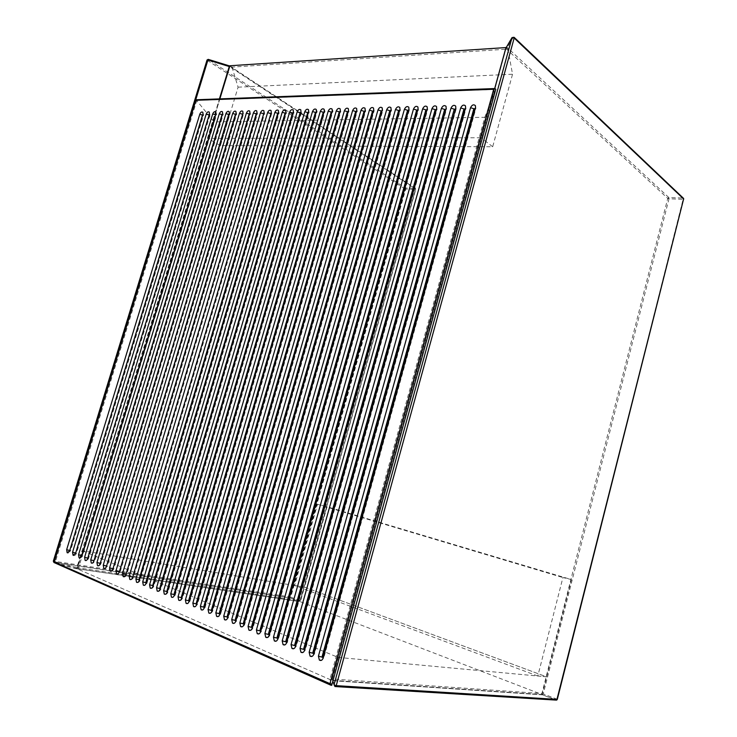 <?xml version="1.0" encoding="UTF-8"?>
<svg xmlns="http://www.w3.org/2000/svg" width="737" height="737" viewBox="0 0 737 737"><rect width="100%" height="100%" fill="white"/><g stroke="black" fill="none" stroke-linecap="round" stroke-linejoin="round"><path stroke-width="0.55" stroke-dasharray="3.69 2.76" d="M231.989 67.104L238.088 87.178L220.4 145.622L492.675 146.755L512.547 74.216L507.885 49.103L231.989 67.104L229.935 65.75M220.4 145.622L207.852 138.381L481.132 137.745L494.684 88.56M219.856 98.887L207.852 138.381M507.885 49.103L506.218 47.555M492.675 146.755L481.132 137.745M238.088 87.178L512.547 74.216M571.378 579.558L546.661 676.842L304.473 587.122L327.035 506.724L571.378 579.558L562.911 577.541L537.807 676.022L546.661 676.842L542.156 694.558L300.374 601.742L76.98 568.724L331.742 680.288L542.156 694.558M537.807 676.022L294.607 585.51L317.49 504.292L327.035 506.724M317.49 504.292L562.911 577.541M294.607 585.51L304.473 587.122L300.374 601.742M82.443 550.769L338.043 657.395L546.661 676.842L304.473 587.122L82.443 550.769L76.98 568.724M338.043 657.395L331.742 680.288M54.225 562.875L78.159 569.24L329.872 679.468L331.714 685.355M78.159 569.24L214.126 121.918L484.799 117.294L329.872 679.468M214.126 121.918L196.042 99.781M484.799 117.294L495.752 89.37L196.788 100.416L54.999 563.04M229.649 66.68L77.625 567.776L300.051 600.848L415.631 189.151L229.944 66.837L229.843 66.063L415.548 188.543L415.779 189.345L415.226 188.386L405.47 188.036L208.267 59.421L207.355 60.37L404.65 188.755L289.613 596.841L53.773 561.189L207.051 59.983M300.014 600.701L290.728 597.145L405.719 189.077L415.475 189.437L300.263 600.839L299.24 601.429L76.74 568.522L54.041 562.442L289.954 597.873L299.24 601.429L300.014 600.701M229.502 65.952L415.226 188.386L415.779 189.345L300.263 600.839L299.305 601.438L290.028 597.873L290.728 597.145L289.613 596.841L289.954 597.873L54.004 562.147M54.188 561.539L76.869 567.619L79.799 557.992M79.808 557.946L219.423 98.905M404.65 188.755L405.47 188.036L405.719 189.077L404.65 188.755M53.322 561.189L53.93 562.386M76.869 567.619L76.74 568.522L77.625 567.776L76.869 567.619M505.794 48.412L667.74 198.391L541.916 693.545L332.433 679.035L505.969 48.734L507.277 47.546L513.459 36.97L682.959 198.041L668.837 197.534L507.277 47.546L505.997 47.951M335.455 686.571L334.911 686.534L333.013 680.721L542.515 694.853L556.232 700.095L556.905 699.127L543.252 693.895L668.993 198.778L683.107 199.303L557.319 699.312M494.739 88.56L332.12 679.118L332.838 681.31M683.549 199.257L683.263 198.115M668.837 197.534L668.993 198.778L667.74 198.391L668.837 197.534M494.73 88.56L332.12 679.09L333.013 680.721L332.12 679.118L332.82 680.601L542.515 694.853L543.252 693.895L541.916 693.545L542.34 694.761L556.767 700.086M204.269 607.703L348.269 111.425M81.531 556.103L215.849 114.327M75.515 553.551L209.299 114.484M196.641 604.543L340.107 111.563M189.123 601.41L332.037 111.72M219.773 614.446L220.52 614.4L219.902 613.995L364.898 111.25M181.707 598.315L324.077 111.877M212.016 610.89L356.542 111.296M87.62 558.692L222.463 114.161M132.503 577.661L271.087 113.01M125.843 574.851L263.883 113.176M100.039 563.943L235.941 113.83M112.779 569.332L249.751 113.507M106.368 566.624L242.805 113.673M69.573 551.027L202.832 114.65M93.792 561.299L229.161 113.995M174.651 594.879L175.176 595.229L174.383 595.256L316.219 112.033M153.029 586.293L293.234 112.521M139.256 580.498L278.374 112.844M167.456 591.839L167.972 592.179L167.179 592.207L308.462 112.19M160.049 589.241L300.797 112.356M119.265 572.078L256.771 113.341M146.101 583.382L285.753 112.687M323.239 657.653L323.746 658.058L323.101 658.141M475.522 107.574L475.909 108.265L475.218 108.671M313.907 653.71L314.423 654.115L313.769 654.198M465.6 107.814L465.996 108.514L465.296 108.91M455.512 109.14L456.221 108.754L455.816 108.053M304.574 650.31L305.238 650.237L304.713 649.822M445.867 109.371L446.585 108.984L446.171 108.284M295.528 646.478L296.191 646.404L295.657 645.999M286.739 642.231L287.283 642.636L286.601 642.71M436.663 108.514L437.087 109.214L436.359 109.592M277.95 638.518L278.503 638.924L277.821 638.997M427.294 108.744L427.727 109.445L426.99 109.813M269.291 634.861L269.853 635.266L269.162 635.331M418.045 108.965L418.487 109.675L417.741 110.034M408.63 110.246L409.385 109.896L408.934 109.187M260.631 631.72L261.331 631.664L260.76 631.25M252.349 627.703L252.929 628.108L252.22 628.173M399.942 109.408L400.403 110.117L399.638 110.458M244.067 624.202L244.656 624.607L243.929 624.663M391.071 109.62L391.54 110.329L390.776 110.67M382.024 110.872L382.798 110.541L382.328 109.831M235.766 621.208L236.494 621.162L235.895 620.747M373.401 111.075L374.175 110.753L373.696 110.043M227.715 617.799L228.452 617.753L227.844 617.348M365.183 110.255L365.672 110.965L364.889 111.278M212.099 610.697L212.698 611.093L211.943 611.139M356.782 110.458L357.279 111.167L356.515 111.471M204.398 607.445L204.987 607.832L204.223 607.868M348.49 110.661L348.997 111.37L348.251 111.674M340.089 111.858L340.826 111.563L340.31 110.854M196.613 604.653L197.378 604.616L196.807 604.239M189.317 601.07L189.879 601.447L189.105 601.475M332.23 111.047L332.755 111.766L332.037 112.052M324.096 112.236L324.787 111.95L324.262 111.241M181.698 598.343L182.481 598.315L181.938 597.956M316.394 111.434L316.928 112.144L316.247 112.42M308.628 111.628L309.172 112.337L308.499 112.604M300.853 112.779L301.507 112.521L300.954 111.812M160.067 589.195L160.869 589.176L160.362 588.845M153.36 585.887L153.858 586.21L153.047 586.228M293.381 111.996L293.943 112.706L293.298 112.954M146.451 582.967L146.939 583.289L146.119 583.299M285.91 112.171L286.472 112.881L285.845 113.129M139.634 580.083L140.104 580.397L139.284 580.415M278.522 112.356L279.093 113.065L278.485 113.305M271.207 113.48L271.806 113.24L271.234 112.531M132.54 577.559L133.369 577.55L132.909 577.246M264.021 113.645L264.611 113.415L264.03 112.706M125.88 574.74L126.709 574.74L126.267 574.436M119.707 571.663L120.14 571.958L119.302 571.958M256.909 112.881L257.499 113.581L256.927 113.811M113.231 568.927L113.664 569.213L112.816 569.213M249.88 113.047L250.479 113.756L249.917 113.977M242.989 114.143L243.542 113.922L242.943 113.222M106.404 566.504L107.252 566.513L106.837 566.228M236.08 113.387L236.688 114.088L236.153 114.299M94.29 560.931L93.829 561.189M229.299 113.544L229.916 114.253L229.391 114.456M88.127 558.333L87.657 558.582M222.602 113.71L223.219 114.41L222.703 114.613M216.107 114.769L216.604 114.567L215.987 113.876M81.558 556.002L82.047 555.762M209.575 114.926L210.073 114.732L209.437 114.032M75.543 553.459L76.04 553.22M70.107 550.714L69.591 550.944M202.979 114.189L203.615 114.88L203.126 115.073M475.402 105.64L475.909 108.265L323.746 658.058L321.461 660.324M465.471 105.87L465.996 108.514L314.423 654.115L312.129 656.372M302.925 652.475L305.238 650.237L456.221 108.754L455.687 106.1M293.87 648.643L296.191 646.404L446.585 108.984L446.042 106.331M436.534 106.561L437.087 109.214L287.283 642.636L284.952 644.866M427.156 106.791L427.727 109.445L278.503 638.924L276.163 641.144M417.916 107.012L418.487 109.675L269.853 635.266C268.913 636.971 268.13 637.708 267.503 637.477M258.973 633.866L261.331 631.664L409.385 109.896L408.795 107.224M399.804 107.445L400.403 110.117L252.929 628.108C252.008 629.794 251.225 630.522 250.562 630.301M390.932 107.657L391.54 110.329L244.656 624.607C243.726 626.293 242.934 627.021 242.27 626.791M234.108 623.327L236.494 621.162L382.798 110.541L382.19 107.869M226.056 619.918L228.452 617.753L374.175 110.753L373.558 108.081M365.045 108.284L365.672 110.965L220.52 614.4C219.626 616.049 218.825 616.768 218.115 616.547M356.644 108.486L357.279 111.167L212.698 611.093C211.722 612.696 210.92 613.414 210.294 613.23M348.352 108.689L348.997 111.37L204.987 607.832C203.9 609.582 203.099 610.291 202.574 609.96M194.964 606.735L197.378 604.616L340.826 111.563L340.172 108.892M332.092 109.085C332.958 110.614 333.179 111.499 332.755 111.766L189.879 601.447C188.865 603.152 188.055 603.852 187.456 603.548M180.049 600.415C180.62 600.756 181.431 600.056 182.481 598.315L324.787 111.95C325.22 111.702 324.999 110.817 324.123 109.288M316.256 109.481C317.14 111.029 317.361 111.913 316.928 112.144L175.176 595.229C174.254 596.878 173.444 597.569 172.753 597.311M308.49 109.666L309.172 112.337L167.972 592.179C167.059 593.819 166.249 594.51 165.539 594.262M158.437 591.24C159.109 591.544 159.92 590.853 160.869 589.176L301.507 112.521L300.816 109.859M293.243 110.043L293.943 112.706L153.858 586.21C152.992 587.822 152.172 588.504 151.417 588.264M285.772 110.228L286.472 112.881L146.939 583.289C146.119 584.865 145.3 585.547 144.498 585.335M278.383 110.412L279.093 113.065L140.104 580.397C139.321 581.954 138.51 582.626 137.672 582.433M130.928 579.568C132.19 579.346 133.001 578.674 133.369 577.55L271.806 113.24L271.096 110.587M124.267 576.749C125.106 576.97 125.926 576.297 126.709 574.74L264.611 113.415L263.892 110.762M256.771 110.946L257.499 113.581L120.14 571.958C119.099 573.644 118.279 574.316 117.699 573.957M249.751 111.112L250.479 113.756L113.664 569.213C112.614 570.899 111.803 571.562 111.213 571.203M104.811 568.485L107.252 566.513L243.542 113.922L242.805 111.287M235.941 111.462L236.688 114.088L100.932 563.833C99.919 565.491 99.099 566.154 98.491 565.804M229.17 111.628L229.916 114.253L94.686 561.198C93.682 562.847 92.871 563.492 92.245 563.151M222.473 111.794L223.219 114.41L88.523 558.591C87.537 560.221 86.717 560.866 86.082 560.535M79.992 557.946C81.715 557.283 82.526 556.638 82.433 556.011L216.604 114.567L215.849 111.96M73.976 555.394C74.815 555.661 75.625 555.016 76.418 553.469L210.073 114.732L209.308 112.125M202.85 112.282L203.615 114.88L70.476 550.963L68.034 552.87"/><path stroke-width="1.11" d="M506.218 47.555L229.935 65.75L219.856 98.887M494.684 88.56L506.024 47.371M331.714 685.355L329.964 683.65L493.689 89.26L494.896 88.551L495.798 89.232L331.714 685.355L495.798 89.232M282.207 112.264L142.692 581.852L143.31 585.141C144.47 585.731 145.41 585.123 146.119 583.299L285.91 112.171L285.772 110.228C284.464 109.297 283.275 109.979 282.207 112.264L285.108 113.148L145.769 582.681L146.101 583.382M253.39 112.964L116.05 570.585L116.621 573.782C117.717 574.326 118.62 573.718 119.302 571.958L256.909 112.881L256.771 110.946C255.536 110.089 254.403 110.762 253.39 112.964L256.227 113.83L119.265 572.078M160.067 589.195L300.954 111.812L300.816 109.859C299.48 108.892 298.255 109.573 297.158 111.904L156.548 587.711L157.184 591.046C158.381 591.664 159.339 591.046 160.067 589.195M304.777 111.72L163.614 590.696L164.268 594.059C165.475 594.685 166.451 594.068 167.179 592.207L308.628 111.628L308.49 109.666C307.126 108.68 305.892 109.362 304.777 111.72L307.734 112.623L166.746 591.535L167.17 592.235M274.864 112.439L135.903 578.978L136.511 582.248C137.653 582.829 138.584 582.212 139.284 580.415L278.522 112.356L278.383 110.412C277.094 109.5 275.924 110.181 274.864 112.439L277.748 113.323L138.961 579.798L139.256 580.498M289.632 112.088L149.574 584.763L150.201 588.08C151.38 588.679 152.329 588.062 153.047 586.228L293.381 111.996L293.243 110.043C291.926 109.094 290.719 109.776 289.632 112.088L292.552 112.973L152.67 585.593L153.029 586.293M312.497 111.527L170.772 593.727L171.435 597.117C172.67 597.753 173.646 597.136 174.383 595.256L316.394 111.434L316.256 109.481C314.883 108.468 313.63 109.15 312.497 111.527L315.464 112.439L173.923 594.566L174.393 595.256M470.538 107.694L318.421 656.16L319.333 660.039C320.964 660.997 322.226 660.361 323.101 658.141L475.522 107.574L475.402 105.64C473.642 104.129 472.021 104.811 470.538 107.694L473.854 108.726L321.968 657.109L322.907 657.505L474.858 108.698L473.854 108.726M225.946 113.627L90.734 559.88L91.259 562.985C92.309 563.492 93.157 562.893 93.829 561.189L229.299 113.544L229.17 111.628C227.991 110.836 226.913 111.508 225.946 113.627L228.719 114.475L93.792 561.299M199.773 114.263L66.652 549.691L67.141 552.722L69.591 550.944L202.979 114.189L202.85 112.282C201.726 111.554 200.704 112.217 199.773 114.263L202.491 115.092L69.573 551.027M106.404 566.504L242.943 113.222L242.805 111.287C241.598 110.467 240.492 111.14 239.497 113.305L103.235 565.168L103.779 568.319C104.857 568.844 105.732 568.236 106.404 566.504M246.398 113.129L109.601 567.858L110.163 571.037C111.25 571.571 112.135 570.963 112.816 569.213L249.88 113.047L249.751 111.112C248.526 110.283 247.411 110.946 246.398 113.129L249.226 113.995L112.779 569.332M232.68 113.47L96.943 562.506L97.487 565.638C98.537 566.154 99.403 565.555 100.075 563.833L236.08 113.387L235.941 111.462C234.753 110.651 233.666 111.324 232.68 113.47L235.471 114.318L100.039 563.943M125.88 574.74L264.03 112.706L263.892 110.762C262.639 109.896 261.488 110.568 260.456 112.789L122.582 573.349L123.162 576.564C124.277 577.126 125.189 576.518 125.88 574.74M132.54 577.559L271.234 112.531L271.096 110.587C269.825 109.693 268.664 110.375 267.614 112.623L129.196 576.15L129.795 579.393C130.919 579.955 131.84 579.346 132.54 577.559M219.285 113.793L84.598 557.283L85.124 560.378C86.146 560.875 86.994 560.277 87.657 558.582L222.602 113.71L222.473 111.794C221.312 111.02 220.243 111.683 219.285 113.793L222.04 114.631L87.62 558.692M386.685 109.73L239.838 622.931L240.621 626.551C242.022 627.325 243.127 626.699 243.929 624.663L391.071 109.62L390.932 107.657C389.385 106.432 387.966 107.123 386.685 109.73L389.818 110.697L243.173 623.824L243.993 624.165L390.693 110.67L389.818 110.697M352.618 110.559L208.074 609.499L208.801 613.018C210.128 613.718 211.169 613.092 211.943 611.139L356.782 110.458L356.644 108.486C355.17 107.362 353.834 108.053 352.618 110.559L355.676 111.499L211.326 610.365L212.016 610.89M413.475 109.076L264.878 633.525L265.707 637.229C267.181 638.058 268.332 637.422 269.162 635.331L418.045 108.965L417.916 107.012C416.294 105.695 414.811 106.386 413.475 109.076L416.663 110.062L268.286 634.428L269.143 634.787L417.575 110.043L416.663 110.062M235.766 621.208L382.328 109.831L382.19 107.869C380.661 106.672 379.26 107.362 377.998 109.942L231.722 619.504L232.496 623.097C233.878 623.852 234.974 623.226 235.766 621.208M181.698 598.343L324.262 111.241L324.123 109.288C322.732 108.256 321.461 108.938 320.319 111.342L178.032 596.795L178.704 600.204C179.957 600.858 180.952 600.24 181.698 598.343M360.964 110.357L215.84 612.788L216.586 616.325C217.931 617.053 218.99 616.427 219.773 614.446L365.183 110.255L365.045 108.284C363.553 107.141 362.189 107.823 360.964 110.357L364.041 111.296L219.119 613.663L219.893 614.022M328.232 111.149L185.383 599.909L186.074 603.345C187.345 604.008 188.35 603.391 189.105 601.475L332.23 111.047L332.092 109.085C330.683 108.035 329.393 108.726 328.232 111.149L331.235 112.07L188.58 600.756L189.123 601.41M196.613 604.653L340.31 110.854L340.172 108.892C338.734 107.814 337.435 108.505 336.256 110.955L192.845 603.059L193.545 606.523C194.835 607.205 195.849 606.579 196.613 604.653M460.689 107.934L309.153 652.245L310.056 656.096C311.659 657.026 312.893 656.391 313.769 654.198L465.6 107.814L465.471 105.87C463.739 104.396 462.145 105.087 460.689 107.934L463.988 108.956L312.681 653.185L313.603 653.572L464.964 108.929L463.988 108.956M422.651 108.855L273.473 637.155L274.311 640.886C275.813 641.734 276.983 641.107 277.821 638.997L427.294 108.744L427.156 106.791C425.516 105.446 424.015 106.137 422.651 108.855L425.866 109.85L276.9 638.067L277.766 638.435L426.787 109.831L425.866 109.85M304.574 650.31L455.816 108.053L455.687 106.1C453.974 104.663 452.407 105.354 450.98 108.173L300.033 648.385L300.917 652.208C302.492 653.12 303.718 652.485 304.574 650.31M295.528 646.478L446.171 108.284L446.042 106.331C444.356 104.93 442.808 105.612 441.399 108.403L291.051 644.589L291.916 648.376C293.464 649.269 294.671 648.634 295.528 646.478M227.715 617.799L373.696 110.043L373.558 108.081C372.047 106.902 370.665 107.593 369.421 110.145L223.726 616.123L224.481 619.688C225.854 620.425 226.922 619.799 227.715 617.799M431.965 108.634L282.197 640.84L283.054 644.608C284.574 645.474 285.763 644.838 286.601 642.71L436.663 108.514L436.534 106.561C434.867 105.188 433.347 105.879 431.965 108.634L435.189 109.629L285.643 641.761L286.527 642.139L436.129 109.61L435.189 109.629M395.493 109.518L248.065 626.413L248.857 630.061C250.294 630.854 251.409 630.218 252.22 628.173L399.942 109.408L399.804 107.445C398.229 106.192 396.792 106.883 395.493 109.518L398.643 110.486L251.418 627.307L252.257 627.657L399.537 110.467L398.643 110.486M260.631 631.72L408.934 109.187L408.795 107.224C407.202 105.944 405.737 106.635 404.42 109.297L256.412 629.942L257.222 633.617C258.678 634.428 259.811 633.792 260.631 631.72M75.543 553.459L209.437 114.032L209.308 112.125C208.175 111.379 207.143 112.042 206.203 114.106L72.558 552.197L73.055 555.237L75.543 553.459M81.558 556.002L215.987 113.876L215.849 111.96C214.707 111.204 213.656 111.867 212.698 113.949L78.546 554.721L79.052 557.789C80.066 558.278 80.904 557.688 81.558 556.002M344.391 110.753L200.4 606.256L201.118 609.748C202.426 610.439 203.458 609.812 204.223 607.868L348.49 110.661L348.352 108.689C346.897 107.593 345.579 108.284 344.391 110.753L347.422 111.692L203.633 607.122L204.269 607.703M330.996 685.263L53.902 562.469L54.262 561.999L329.964 683.65M196.042 99.781L54.262 561.999M219.423 98.905L229.271 66.533L207.945 59.964L208.203 59.365L229.502 65.952M229.649 66.68L229.52 65.925L208.203 59.365L207.051 59.983L207.945 59.964L54.188 561.539L53.322 561.189L53.93 562.386M54.151 561.53L54.004 562.147M332.838 681.31L334.911 686.534L336.229 685.65L557.283 699.431L683.623 198.972L514.177 38.038L336.229 685.65L333.999 684.885L511.966 37.744L505.822 48.301L494.739 88.56M683.263 198.115L514.15 37.338L514.177 38.038L512.031 37.578L514.15 37.338L512.031 37.578L505.997 47.951M557.319 699.312L556.168 700.095L335.455 686.571M683.558 198.4L683.696 199.137L683.558 198.4M683.549 199.257L556.767 700.086M494.73 88.56L505.794 48.412M493.689 89.26L195.812 100.306M348.269 111.425L347.422 111.692M215.849 114.327L81.531 556.103M209.299 114.484L75.515 553.551M408.491 110.255L407.589 110.274L259.793 630.844L260.631 631.204L408.63 110.246M373.373 111.084L372.517 111.103L227.024 616.998L227.816 617.339L373.401 111.075M445.609 109.389L444.651 109.408L294.524 645.511L295.417 645.888L445.867 109.371M455.217 109.159L454.25 109.187L303.533 649.325L304.445 649.702L455.512 109.14M340.107 111.563L339.278 111.877L196.051 603.916L196.641 604.543M332.037 111.72L331.235 112.07M364.898 111.25L364.041 111.296M324.077 111.877L323.303 112.254L181.201 597.643L181.707 598.315M381.978 110.882L381.112 110.9L235.039 620.388L235.849 620.729L382.024 110.872M356.542 111.296L355.676 111.499M222.463 114.161L222.04 114.631M271.087 113.01L132.503 577.661M263.883 113.176L125.843 574.851M235.941 113.83L235.471 114.318M249.751 113.507L249.226 113.995M242.805 113.673L106.368 566.624M229.161 113.995L228.719 114.475M316.219 112.033L315.464 112.439M293.234 112.521L292.552 112.973M278.374 112.844L277.748 113.323M308.462 112.19L307.734 112.623M300.797 112.356L300.097 112.798L159.662 588.541L160.049 589.241M256.771 113.341L256.227 113.83M285.753 112.687L285.108 113.148M321.968 657.109L318.421 656.16M312.681 653.185L309.153 652.245M454.25 109.187L450.98 108.173M300.033 648.385L303.533 649.325M444.651 109.408L441.399 108.403M291.051 644.589L294.524 645.511M285.643 641.761L282.197 640.84M276.9 638.067L273.473 637.155M268.286 634.428L264.878 633.525M407.589 110.274L404.42 109.297M256.412 629.942L259.793 630.844M251.418 627.307L248.065 626.413M243.173 623.824L239.838 622.931M381.112 110.9L377.998 109.942M231.722 619.504L235.039 620.388M372.517 111.103L369.421 110.145M223.726 616.123L227.024 616.998M219.119 613.663L215.84 612.788M211.326 610.365L208.074 609.499M203.633 607.122L200.4 606.256M339.278 111.877L336.256 110.955M192.845 603.059L196.051 603.916M188.58 600.756L185.383 599.909M323.303 112.254L320.319 111.342M178.032 596.795L181.201 597.643M173.923 594.566L170.772 593.727M166.746 591.535L163.614 590.696M300.097 112.798L297.158 111.904M156.548 587.711L159.662 588.541M152.67 585.593L149.574 584.763M145.769 582.681L142.692 581.852M138.961 579.798L135.903 578.978M270.488 113.498L267.614 112.623M129.196 576.15L132.236 576.96M263.312 113.664L260.456 112.789M122.582 573.349L125.603 574.16M119.053 571.387L116.05 570.585M112.586 568.66L109.601 567.858M242.307 114.152L239.497 113.305M103.235 565.168L106.202 565.961M99.891 563.298L96.943 562.506M93.663 560.664L90.734 559.88M87.519 558.075L84.598 557.283M215.444 114.788L212.698 113.949M78.546 554.721L81.448 555.505M208.93 114.935L206.203 114.106M72.558 552.197L75.441 552.971M69.518 550.465L66.652 549.691M207.051 59.983L53.322 561.189M53.902 562.469L195.747 99.864M195.784 99.79L494.896 88.551M321.461 660.324L319.333 660.039M312.129 656.372L310.056 656.096M300.917 652.208L302.925 652.475M291.916 648.376L293.87 648.643M284.952 644.866L283.054 644.608M276.163 641.144L274.311 640.886M267.503 637.477L265.707 637.229M257.222 633.617L258.973 633.866M250.562 630.301L248.857 630.061M242.27 626.791L240.621 626.551M232.496 623.097L234.108 623.327M224.481 619.688L226.056 619.918M218.115 616.547L216.586 616.325M210.294 613.23L208.801 613.018M202.574 609.96L201.118 609.748M193.545 606.523L194.964 606.735M187.456 603.548L186.074 603.345M178.704 600.204L180.049 600.415M172.753 597.311L171.435 597.117M165.539 594.262L164.268 594.059M157.184 591.046L158.437 591.24M151.417 588.264L150.201 588.08M144.498 585.335L143.31 585.141M137.672 582.433L136.511 582.248M129.795 579.393L130.928 579.568M123.162 576.564L124.267 576.749M117.699 573.957L116.621 573.782M111.213 571.203L110.163 571.037M103.779 568.319L104.811 568.485M98.491 565.804L97.487 565.638M92.245 563.151L91.259 562.985M86.082 560.535L85.124 560.378M79.052 557.789L79.992 557.946M73.055 555.237L73.976 555.394M68.034 552.87L67.141 552.722"/></g></svg>
